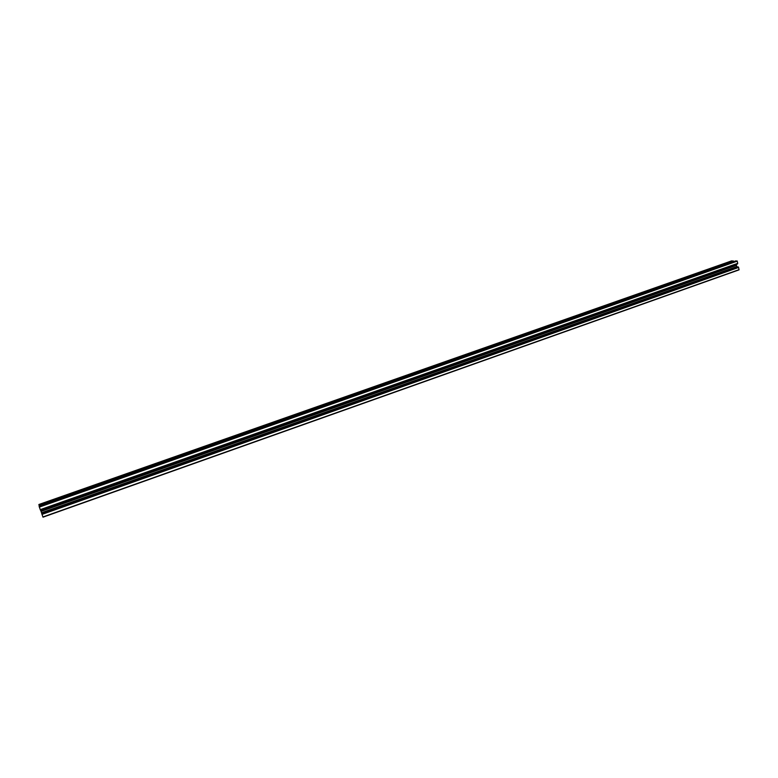 <?xml version="1.0" encoding="UTF-8"?>
<svg xmlns="http://www.w3.org/2000/svg" width="778" height="778" viewBox="0 0 778 778"><rect width="100%" height="100%" fill="white"/><g stroke="black" fill="none" stroke-linecap="round" stroke-linejoin="round"><path stroke-width="1.17" d="M40.971 511.185L736.445 265.269L41.01 511.263L40.612 510.193M41.01 511.263L41.759 513.412M736.406 265.356L41.049 511.399M736.484 265.454L736.747 266.63L41.545 512.76M41.691 513.48L738.059 266.786L41.681 513.441L43.004 517.175L739.032 269.869L43.004 517.175M738.059 266.786L738.614 267.447L41.993 514.414M738.614 267.447L739.032 269.869M38.9 504.504L38.978 505.087L733.139 260.854L38.9 504.494L731.787 260.825M733.703 261.593L39.279 506.011L38.978 505.087M733.683 261.505L733.139 260.854M737.233 261.145L735.677 260.902L39.133 506.177L40.252 509.648L737.719 263.353L737.233 261.145L39.318 507.091M737.719 263.353L737.447 263.995L40.505 510.232L40.252 509.648M736.445 265.269L736.26 264.413M739.09 269.645L42.916 516.971M737.048 260.922L39.211 506.77"/></g></svg>

